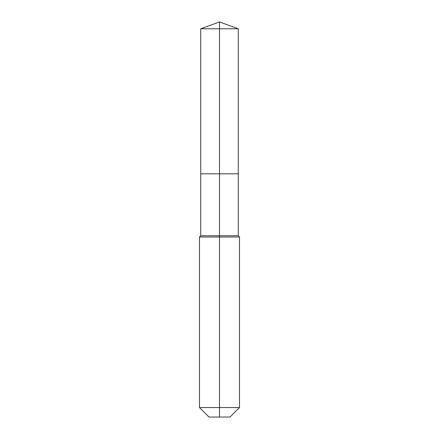 <?xml version="1.0" encoding="UTF-8"?>
<svg xmlns="http://www.w3.org/2000/svg" width="439" height="439" viewBox="0 0 439 439"><rect width="100%" height="100%" fill="white"/><g stroke="black" fill="none" stroke-linecap="round" stroke-linejoin="round"><path stroke-width="0.66" d="M199.493 407.546L239.507 407.546L230.003 417.05L208.997 417.05L199.493 407.546L199.493 237.005L219.5 237.005L219.5 235.754L200.744 235.754L200.744 173.811L219.5 173.811L219.5 28.776L238.256 28.776L219.5 21.95L219.5 28.776L200.744 28.776L200.744 173.811L238.256 173.811L238.256 28.776M219.5 235.754L238.256 235.754L238.256 173.811L219.5 173.811L219.5 235.754M219.5 417.05L219.5 237.005L239.507 237.005L238.256 235.754M219.5 21.95L200.744 28.776M239.507 407.546L239.507 237.005M200.744 235.754L199.493 237.005"/></g></svg>
